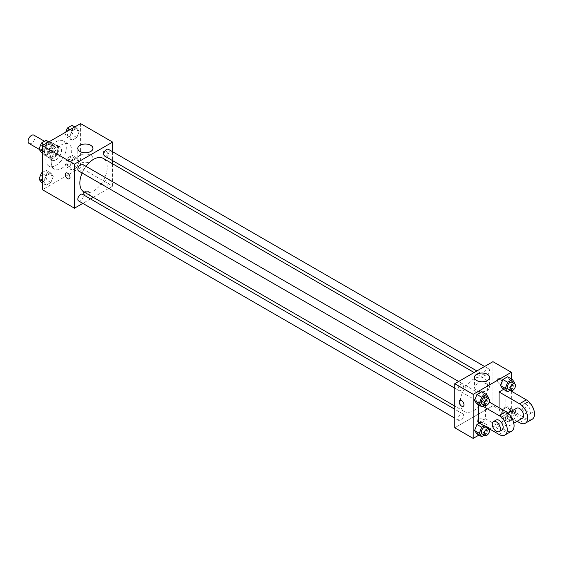 <?xml version="1.0" encoding="UTF-8"?>
<svg xmlns="http://www.w3.org/2000/svg" width="562" height="562" viewBox="0 0 562 562"><rect width="100%" height="100%" fill="white"/><g stroke="black" fill="none" stroke-linecap="round" stroke-linejoin="round"><path stroke-width="0.42" stroke-dasharray="2.81 2.11" d="M29.098 143.507A4.819 2.782 120 0 0 33.917 140.725A4.819 2.782 120 0 0 33.917 135.161M44.461 150.749A4.819 2.782 120 0 0 45.459 152.955A4.819 2.782 120 0 0 50.278 150.173A4.819 2.782 120 0 0 50.278 144.603A4.819 2.782 120 0 0 46.562 145.895A4.819 2.782 120 0 0 44.461 150.749M44.812 145.818L50.917 142.291A7.215 4.166 120 0 1 51.472 142.53A7.215 4.166 120 0 1 51.957 142.896L51.957 149.942A7.215 4.166 120 0 1 50.917 151.74L44.812 155.267A7.215 4.166 120 0 1 44.258 155.028A7.215 4.166 120 0 1 43.78 154.669L43.78 147.616A7.215 4.166 120 0 1 44.812 145.818L50.264 148.965L56.376 145.446L50.917 142.291M50.917 151.74L56.376 154.887L50.264 158.414L44.812 155.267M43.78 154.669L49.231 157.817L49.231 150.764L43.78 147.616M49.231 157.817A7.215 4.166 120 0 0 49.709 158.182A7.215 4.166 120 0 0 50.264 158.414M56.376 154.887A7.215 4.166 120 0 0 57.408 153.096L51.957 149.942M56.376 145.446A7.215 4.166 120 0 1 56.931 145.677A7.215 4.166 120 0 1 57.408 146.043L57.408 153.096M50.264 148.965A7.215 4.166 120 0 0 49.231 150.764M53.32 158.224A7.713 4.454 -60 0 1 49.463 158.603A7.713 4.454 -60 0 1 49.463 149.703A7.713 4.454 -60 0 1 57.176 145.249A7.713 4.454 -60 0 1 58.357 151.431A7.713 4.454 -60 0 1 53.32 158.224M56.045 159.798A7.713 4.454 120 0 0 61.082 153.005A7.713 4.454 120 0 0 59.902 146.822A7.713 4.454 120 0 0 53.959 148.888A7.713 4.454 120 0 0 50.594 156.65A7.713 4.454 120 0 0 52.189 160.177A7.713 4.454 120 0 0 56.045 159.798M57.408 146.043L51.957 142.896M45.824 159.404A14.457 8.346 120 0 0 48.817 166.022A14.457 8.346 120 0 0 63.274 157.676A14.457 8.346 120 0 0 63.274 140.978A14.457 8.346 120 0 0 52.133 144.856A14.457 8.346 120 0 0 45.824 159.404M51.275 162.551A14.457 8.346 120 0 0 54.268 169.169A14.457 8.346 120 0 0 68.726 160.823A14.457 8.346 120 0 0 68.726 144.125A14.457 8.346 120 0 0 57.584 148.003A14.457 8.346 120 0 0 51.275 162.551M79.2 161.413L76.839 167.504L72.112 170.23L69.751 166.872L72.112 160.781L76.839 158.055L79.2 161.413L76.839 167.504L72.112 170.23L69.751 166.872L72.112 160.781L76.839 158.055L79.2 161.413L74.43 158.66L72.062 164.75L67.342 167.476L64.981 164.111L67.342 158.027L72.062 155.302L74.43 158.66M79.2 131.445L76.839 137.528L72.112 140.254L69.751 136.896L72.112 130.813L76.839 128.087L79.2 131.445L76.839 137.528L72.112 140.254L69.751 136.896L72.112 130.813L76.839 128.087L79.2 131.445L74.43 128.691L72.062 134.775L67.342 137.5L64.981 134.142L65.754 132.154M80.584 123.598L80.584 167.666L42.41 189.703M53.242 176.398L50.882 182.488L46.161 185.214L43.801 181.856L46.161 175.766L50.882 173.04L53.242 176.398L50.882 182.488L46.161 185.214L43.801 181.856L46.161 175.766L50.882 173.04L53.242 176.398L48.473 173.644L46.112 179.735L41.391 182.46M53.242 146.429L50.882 152.513L46.161 155.245L43.801 151.88L46.161 145.797L50.882 143.071L53.242 146.429L50.882 152.513L46.161 155.245L43.801 151.88L46.161 145.797L50.882 143.071L53.242 146.429L48.473 143.675L46.112 149.759L41.391 152.485M112.618 163.816L112.618 186.162L80.584 167.666M112.618 186.162L93.264 197.339M90.517 198.92L82.804 203.374M84.328 194.628A3.372 1.946 0 0 0 88.009 195.049A3.372 1.946 0 0 0 90.089 193.244A3.372 1.946 0 0 0 86.717 191.298A3.372 1.946 0 0 0 83.345 193.244A3.372 1.946 0 0 0 84.328 194.628A3.372 1.946 0 0 0 88.009 195.042A3.372 1.946 0 0 0 90.089 193.244A3.372 1.946 0 0 0 86.717 191.298A3.372 1.946 0 0 0 83.345 193.244A3.372 1.946 0 0 0 84.328 194.621M83.857 191.909A19.354 11.177 120 0 0 103.211 180.732A19.354 11.177 120 0 0 103.211 158.386M85.979 166.331A19.354 11.177 120 0 0 82.122 173.012M112.618 151.74L112.618 160.648M104.581 156.004A3.857 2.227 120 0 0 108.438 153.777A3.857 2.227 120 0 0 108.438 149.33M103.787 184.21A3.857 2.227 120 0 0 104.581 185.98A3.857 2.227 120 0 0 108.438 183.753A3.857 2.227 120 0 0 108.438 179.299A3.857 2.227 120 0 0 105.466 180.332A3.857 2.227 120 0 0 103.787 184.21M78.631 200.964A3.857 2.227 120 0 0 82.481 198.737A3.857 2.227 120 0 0 82.481 194.283M82.481 164.315A3.857 2.227 -60 0 1 83.281 166.078A3.857 2.227 -60 0 1 81.595 169.956A3.857 2.227 -60 0 1 78.631 170.989M103.415 152.52A3.372 1.946 -120 0 0 104.89 155.913A3.372 1.946 -120 0 0 107.49 156.819A3.372 1.946 -120 0 0 107.49 152.92A3.372 1.946 -120 0 0 104.118 150.974A3.372 1.946 -120 0 0 103.415 152.52A3.372 1.946 -120 0 0 104.883 155.913A3.372 1.946 -120 0 0 107.49 156.819A3.372 1.946 -120 0 0 107.49 152.92A3.372 1.946 -120 0 0 104.11 150.974A3.372 1.946 -120 0 0 103.415 152.52M65.944 173.012L65.951 173.012A3.372 1.946 60 0 1 68.55 173.911A3.372 1.946 60 0 1 70.018 177.311A3.372 1.946 60 0 1 69.323 178.849L69.316 178.857M79.994 161.427A7.58 4.377 180 0 1 77.774 158.336A7.58 4.377 180 0 1 85.354 153.96A7.58 4.377 180 0 1 92.934 158.336A7.58 4.377 180 0 1 88.255 162.376A7.58 4.377 180 0 1 79.994 161.427M460.173 402.624A19.354 11.177 120 0 0 464.184 411.489A19.354 11.177 120 0 0 483.538 400.313A19.354 11.177 120 0 0 483.538 377.966A19.354 11.177 120 0 0 468.624 383.151A19.354 11.177 120 0 0 460.173 402.624M463.608 385.658A3.857 2.227 -60 0 1 461.929 389.536A3.857 2.227 -60 0 1 458.957 390.569A3.857 2.227 -60 0 1 458.957 386.122A3.857 2.227 -60 0 1 462.814 383.895A3.857 2.227 -60 0 1 463.608 385.658M484.114 403.79A3.857 2.227 120 0 0 484.908 405.56A3.857 2.227 120 0 0 488.764 403.333A3.857 2.227 120 0 0 488.764 398.879A3.857 2.227 120 0 0 485.793 399.912A3.857 2.227 120 0 0 484.114 403.79M458.156 418.774A3.857 2.227 120 0 0 458.957 420.545A3.857 2.227 120 0 0 462.814 418.318A3.857 2.227 120 0 0 462.814 413.864A3.857 2.227 120 0 0 459.842 414.897A3.857 2.227 120 0 0 458.156 418.774M484.114 373.821A3.857 2.227 120 0 0 484.908 375.585A3.857 2.227 120 0 0 488.764 373.358A3.857 2.227 120 0 0 488.764 368.911A3.857 2.227 120 0 0 485.793 369.944A3.857 2.227 120 0 0 484.114 373.821M492.944 405.743L454.777 427.78L492.944 405.743L492.944 361.668L492.944 405.743L511.35 416.372L489.537 428.961M46.112 140.317L48.473 143.675M41.026 147.975A3.857 2.227 120 0 0 41.82 149.745A3.857 2.227 120 0 0 45.677 147.518A3.857 2.227 120 0 0 45.677 143.064A3.857 2.227 120 0 0 42.705 144.097A3.857 2.227 120 0 0 41.026 147.975M50.882 152.513L46.112 149.759M46.161 155.245L42.41 153.082M43.801 151.88L42.41 151.087M46.161 145.797L44.145 144.631M50.882 143.071L48.866 141.905M40.998 147.961A3.857 2.227 120 0 0 41.799 149.731A3.857 2.227 120 0 0 45.655 147.504A3.857 2.227 120 0 0 45.655 143.05A3.857 2.227 120 0 0 42.684 144.083A3.857 2.227 120 0 0 40.998 147.961M72.062 125.333L74.43 128.691M66.976 132.99A3.857 2.227 120 0 0 67.777 134.754A3.857 2.227 120 0 0 71.634 132.534A3.857 2.227 120 0 0 71.634 128.08A3.857 2.227 120 0 0 68.662 129.112A3.857 2.227 120 0 0 66.976 132.99M76.839 137.528L72.062 134.775M72.112 140.254L67.342 137.5M69.751 136.896L64.981 134.142M72.112 130.813L70.095 129.646M76.839 128.087L74.816 126.921M66.955 132.976A3.857 2.227 120 0 0 67.756 134.747A3.857 2.227 120 0 0 71.613 132.52A3.857 2.227 120 0 0 71.613 128.066A3.857 2.227 120 0 0 68.641 129.098A3.857 2.227 120 0 0 66.955 132.976M42.41 172.422L46.112 170.286L48.473 173.644M41.026 177.95A3.857 2.227 120 0 0 41.82 179.714A3.857 2.227 120 0 0 45.677 177.487A3.857 2.227 120 0 0 45.677 173.033A3.857 2.227 120 0 0 42.705 174.065A3.857 2.227 120 0 0 41.026 177.95M50.882 182.488L46.112 179.735M46.161 185.214L42.41 183.05M43.801 181.856L42.41 181.055M46.161 175.766L42.41 173.609M50.882 173.04L46.112 170.286M40.998 177.936A3.857 2.227 120 0 0 41.799 179.7A3.857 2.227 120 0 0 45.655 177.473A3.857 2.227 120 0 0 45.655 173.019A3.857 2.227 120 0 0 42.684 174.051A3.857 2.227 120 0 0 40.998 177.936M66.976 162.959A3.857 2.227 120 0 0 67.777 164.729A3.857 2.227 120 0 0 71.634 162.502A3.857 2.227 120 0 0 71.634 158.048A3.857 2.227 120 0 0 68.662 159.081A3.857 2.227 120 0 0 66.976 162.959M76.839 167.504L72.062 164.75M72.112 170.23L67.342 167.476M69.751 166.872L64.981 164.111M72.112 160.781L67.342 158.027M76.839 158.055L72.062 155.302M66.955 162.952A3.857 2.227 120 0 0 67.756 164.715A3.857 2.227 120 0 0 71.613 162.488A3.857 2.227 120 0 0 71.613 158.034A3.857 2.227 120 0 0 68.641 159.067A3.857 2.227 120 0 0 66.955 162.952M488.462 398.704L486.418 403.973L484.289 405.202M482.133 403.952A3.857 2.227 120 0 0 485.982 401.725A3.857 2.227 120 0 0 485.982 397.271M488.778 397.889L484.008 395.128L481.648 401.219L476.927 403.945L481.648 401.219L486.418 403.973M484.008 395.128L481.648 391.77L484.008 395.128L481.648 401.219M514.42 383.72L512.375 388.988L510.247 390.218M508.083 388.967A3.857 2.227 120 0 0 511.94 386.74A3.857 2.227 120 0 0 511.94 382.286M514.736 382.898L509.966 380.144L507.605 386.234L502.878 388.96L507.605 386.234L512.375 388.988M509.966 380.144L507.605 376.786L509.966 380.144L507.605 386.234M484.114 425.827L486.418 424.5L488.778 427.858L488.568 428.399M488.462 428.673L486.418 433.941L484.289 435.171M482.133 433.92A3.857 2.227 120 0 0 485.982 431.693A3.857 2.227 120 0 0 485.982 427.246M488.778 427.858L484.008 425.104L481.648 431.187L476.927 433.913L481.648 431.187L486.418 433.941M486.418 424.5L481.648 421.746L479.344 423.074L481.648 421.746L484.008 425.104L481.648 431.187M514.736 412.873L512.375 418.957L507.655 421.683L505.287 418.325L507.655 412.241L512.375 409.515L514.736 412.873L509.966 410.119L507.605 416.203L502.878 418.929L500.517 415.571L502.878 409.487L507.605 406.755L509.966 410.119L507.605 416.203L502.878 418.929L500.517 415.571L502.878 409.487L507.605 406.755L509.966 410.119M507.289 417.173A3.857 2.227 120 0 0 508.083 418.936A3.857 2.227 120 0 0 511.94 416.709A3.857 2.227 120 0 0 511.94 412.255A3.857 2.227 120 0 0 508.968 413.295A3.857 2.227 120 0 0 507.289 417.173M512.375 418.957L507.605 416.203M507.655 421.683L502.878 418.929M505.287 418.325L500.517 415.571M507.655 412.241L502.878 409.487M512.375 409.515L507.605 406.755M510.015 418.746A3.857 2.227 120 0 0 510.809 420.509A3.857 2.227 120 0 0 514.666 418.283A3.857 2.227 120 0 0 514.666 413.836A3.857 2.227 120 0 0 511.694 414.868A3.857 2.227 120 0 0 510.015 418.746M463.278 406.305L463.285 406.305A3.372 1.946 -120 0 0 463.285 402.406A3.372 1.946 -120 0 0 459.906 400.46L459.906 400.46M487.402 384.26A7.58 4.377 0 0 0 479.14 383.312A7.58 4.377 0 0 0 474.461 387.358A7.58 4.377 0 0 0 482.041 391.735A7.58 4.377 0 0 0 489.621 387.358A7.58 4.377 0 0 0 487.402 384.26M499.758 378.591A3.372 1.946 -120 0 0 498.072 378.423A3.372 1.946 -120 0 0 497.876 381.949A3.372 1.946 -120 0 0 500.981 384.415A3.372 1.946 -120 0 0 501.452 384.267A3.372 1.946 -120 0 0 502.014 381.746A3.372 1.946 -120 0 0 499.758 378.591A3.372 1.946 60 0 1 502.014 381.746A3.372 1.946 60 0 1 501.445 384.267A3.372 1.946 60 0 1 500.974 384.422A3.372 1.946 60 0 1 497.876 381.949A3.372 1.946 60 0 1 498.072 378.423A3.372 1.946 60 0 1 499.758 378.591M511.35 378.95L511.35 390.709M511.35 391.18L511.35 416.372M483.06 422.076A3.372 1.946 0 0 0 484.051 420.699A3.372 1.946 0 0 0 480.679 418.753A3.372 1.946 0 0 0 477.307 420.699A3.372 1.946 0 0 0 479.386 422.498A3.372 1.946 0 0 0 483.06 422.076A3.372 1.946 180 0 1 479.386 422.498A3.372 1.946 180 0 1 477.307 420.692A3.372 1.946 180 0 1 480.679 418.746A3.372 1.946 180 0 1 484.051 420.692A3.372 1.946 180 0 1 483.06 422.069M489.13 429.199L478.943 435.079M481.648 421.746L484.008 425.104M532.13 419.301A11.57 6.681 60 0 1 526.341 418.732L505.898 406.923L499.077 410.857L499.077 407.71M505.898 406.923L505.898 388.033L503.587 389.368M478.634 422.666L485.449 418.732L485.449 399.842L478.634 403.776L482.695 406.122M478.634 404.928L478.634 403.776M509.987 423.453A5.782 3.337 60 0 1 508.786 426.101A5.782 3.337 60 0 1 503.004 422.757A5.782 3.337 60 0 1 503.004 416.084A5.782 3.337 60 0 1 507.458 417.629A5.782 3.337 60 0 1 509.987 423.453M485.449 418.732L505.898 430.534A11.57 6.681 -120 0 0 511.68 431.11M485.449 399.842L489.27 402.048M522.421 418.226A5.782 3.337 60 0 1 516.633 414.889A5.782 3.337 60 0 1 516.633 408.209M517.131 421.282L499.077 410.857M501.971 430.035A5.782 3.337 60 0 1 496.19 426.698A5.782 3.337 60 0 1 496.19 420.018M522.253 406.923A5.782 3.337 60 0 1 523.454 404.275A5.782 3.337 60 0 1 529.235 407.619A5.782 3.337 60 0 1 529.235 414.292A5.782 3.337 60 0 1 524.782 412.747A5.782 3.337 60 0 1 522.253 406.923M505.898 388.033L509.959 390.379M524.978 405.35A5.782 3.337 -120 0 0 527.507 411.173A5.782 3.337 -120 0 0 531.961 412.719A5.782 3.337 -120 0 0 531.961 406.045A5.782 3.337 -120 0 0 526.18 402.701A5.782 3.337 -120 0 0 524.978 405.35M505.898 430.534L499.077 434.468M526.341 418.732L519.527 422.666M39.157 149.316L45.459 152.955M44.482 141.259L50.278 144.603M59.902 146.822L57.176 145.249M52.189 160.177L49.463 158.603M56.931 145.677L51.472 142.53M49.709 158.182L44.258 155.028M68.726 144.125L63.274 140.978M54.268 169.169L48.817 166.022M92.934 158.336L92.934 148.389M77.774 158.336L77.774 148.389M483.538 377.966L474.131 372.529M464.184 411.489L454.777 406.059M454.777 388.159L458.957 390.569M458.634 381.479L462.814 383.895M488.764 398.879L108.438 179.299M484.908 405.56L104.581 185.98M462.814 413.864L454.777 409.227M458.957 420.545L454.777 418.128M488.764 368.911L484.584 366.494M484.908 375.585L476.878 370.948M514.666 413.836L511.94 412.255M510.809 420.509L508.083 418.936M474.461 377.411L474.461 387.358M489.621 377.411L489.621 387.358M508.786 426.101L513.794 423.207M503.004 416.084L508.013 413.189M526.18 402.701L523.454 404.275M531.961 412.719L529.235 414.292"/><path stroke-width="0.84" d="M44.482 141.259L33.917 135.161A4.819 2.782 120 0 0 30.2 136.454A4.819 2.782 120 0 0 28.1 141.301A4.819 2.782 120 0 0 29.098 143.507L39.157 149.316M82.804 203.374L74.451 208.2L42.41 189.703L42.41 145.628L80.584 123.598L112.618 142.088L112.618 151.74M93.264 197.339L90.517 198.92M82.122 173.012A19.354 11.177 120 0 0 79.846 183.043A19.354 11.177 120 0 0 83.857 191.909L454.777 406.059M474.131 372.529L103.211 158.386A19.354 11.177 120 0 0 85.979 166.331M112.618 160.648L112.618 163.816M74.451 208.2L74.451 164.125L112.618 142.088M484.584 366.494L108.438 149.33A3.857 2.227 120 0 0 105.466 150.363A3.857 2.227 120 0 0 103.787 154.241A3.857 2.227 120 0 0 104.581 156.004L476.878 370.948M454.777 409.227L82.481 194.283A3.857 2.227 120 0 0 79.509 195.316A3.857 2.227 120 0 0 77.83 199.194A3.857 2.227 120 0 0 78.631 200.964L454.777 418.128M454.777 388.159L78.631 170.989A3.857 2.227 -60 0 1 78.631 166.542A3.857 2.227 -60 0 1 82.481 164.315L458.634 381.479M74.451 164.125L42.41 145.628M79.994 151.48A7.58 4.377 180 0 1 77.774 148.389A7.58 4.377 180 0 1 85.354 144.005A7.58 4.377 180 0 1 92.934 148.389A7.58 4.377 180 0 1 88.255 152.428A7.58 4.377 180 0 1 79.994 151.48M70.018 177.311A3.372 1.946 60 0 1 69.316 178.857A3.372 1.946 60 0 1 65.944 176.904A3.372 1.946 60 0 1 65.944 173.012A3.372 1.946 60 0 1 68.543 173.911A3.372 1.946 60 0 1 70.018 177.311M69.323 178.849A3.372 1.946 60 0 1 65.951 176.904A3.372 1.946 60 0 1 65.951 173.012M478.943 435.079L473.176 438.402L454.777 427.78L454.777 383.706L492.944 361.668L511.35 372.297L511.35 378.95M42.41 153.082L41.391 152.485L39.024 149.127L41.391 143.043L46.112 140.317L48.866 141.905M42.41 151.087L39.024 149.127M44.145 144.631L41.391 143.043M65.754 132.154L67.342 128.059L72.062 125.333L74.816 126.921M70.095 129.646L67.342 128.059M42.41 183.05L41.391 182.46L39.024 179.102L41.391 173.012L42.41 172.422M42.41 181.055L39.024 179.102M42.41 173.609L41.391 173.012M484.289 405.202L481.697 406.698L479.337 403.34L481.697 397.25L486.418 394.524L488.778 397.889L488.462 398.704M488.715 398.844L485.982 397.271A3.857 2.227 120 0 0 483.011 398.303A3.857 2.227 120 0 0 481.332 402.188A3.857 2.227 120 0 0 482.133 403.952L484.858 405.525A3.857 2.227 120 0 0 488.715 403.298A3.857 2.227 120 0 0 488.715 398.844A3.857 2.227 120 0 0 485.744 399.877A3.857 2.227 120 0 0 484.058 403.762A3.857 2.227 120 0 0 484.858 405.525M481.697 406.698L476.927 403.945L474.567 400.587L476.927 394.496L481.648 391.77L486.418 394.524M479.337 403.34L474.567 400.587L476.927 394.496L481.648 391.77M481.697 397.25L476.927 394.496M510.247 390.218L507.655 391.714L505.287 388.356L507.655 382.265L512.375 379.54L514.736 382.898L514.42 383.72M514.666 383.86L511.94 382.286A3.857 2.227 120 0 0 508.968 383.319A3.857 2.227 120 0 0 507.289 387.204A3.857 2.227 120 0 0 508.083 388.967L510.809 390.541A3.857 2.227 120 0 0 514.666 388.314A3.857 2.227 120 0 0 514.666 383.86A3.857 2.227 120 0 0 511.694 384.893A3.857 2.227 120 0 0 510.015 388.778A3.857 2.227 120 0 0 510.809 390.541M507.655 391.714L502.878 388.96L500.517 385.602L502.878 379.512L507.605 376.786L512.375 379.54M505.287 388.356L500.517 385.602L502.878 379.512L507.605 376.786M507.655 382.265L502.878 379.512M484.289 435.171L481.697 436.667L479.337 433.309L481.697 427.225L484.114 425.827M488.715 428.82L485.982 427.246A3.857 2.227 120 0 0 483.011 428.279A3.857 2.227 120 0 0 481.332 432.157A3.857 2.227 120 0 0 482.133 433.92L484.858 435.494A3.857 2.227 120 0 0 488.715 433.267A3.857 2.227 120 0 0 488.715 428.82A3.857 2.227 120 0 0 485.744 429.853A3.857 2.227 120 0 0 484.058 433.731A3.857 2.227 120 0 0 484.858 435.494M481.697 436.667L476.927 433.913L474.567 430.555L476.927 424.472L479.344 423.074L476.927 424.472L481.697 427.225M479.337 433.309L474.567 430.555L476.927 424.472M459.906 400.46A3.372 1.946 60 0 1 463.278 402.406A3.372 1.946 60 0 1 463.278 406.305A3.372 1.946 60 0 1 461.592 406.136A3.372 1.946 60 0 1 459.386 403.165A3.372 1.946 60 0 1 459.906 400.46A3.372 1.946 -120 0 0 459.393 403.165A3.372 1.946 -120 0 0 461.592 406.136A3.372 1.946 -120 0 0 463.285 406.305M473.176 438.402L473.176 394.334L454.777 383.706L492.944 361.668M454.777 427.78L454.777 383.706M487.402 374.313A7.58 4.377 180 0 1 489.621 377.411A7.58 4.377 180 0 1 482.041 381.788A7.58 4.377 180 0 1 474.461 377.411A7.58 4.377 180 0 1 479.14 373.365A7.58 4.377 180 0 1 487.402 374.313M473.176 394.334L511.35 372.297M511.35 390.709L511.35 391.18M489.537 428.961L489.13 429.199M502.878 388.96L500.517 385.602M476.927 403.945L474.567 400.587M476.927 433.913L474.567 430.555M499.077 407.71L499.077 391.974L503.587 389.368M482.695 406.122L499.077 415.578A11.57 6.681 60 0 1 506.636 425.771A11.57 6.681 60 0 1 504.866 435.044A11.57 6.681 60 0 1 499.077 434.468L478.634 422.666L478.634 404.928M489.27 402.048L505.898 411.644L499.077 415.578M504.866 435.044L511.68 431.11A11.57 6.681 -120 0 0 513.45 421.837A11.57 6.681 -120 0 0 505.898 411.644M508.013 413.189L516.633 408.209A5.782 3.337 60 0 1 521.093 409.761A5.782 3.337 60 0 1 523.615 415.585A5.782 3.337 60 0 1 522.421 418.226L513.794 423.207M509.959 390.379L526.341 399.842L519.527 403.776L499.077 391.974M519.527 403.776A11.57 6.681 60 0 1 527.086 413.969A11.57 6.681 60 0 1 525.308 423.235A11.57 6.681 60 0 1 519.527 422.666L517.131 421.282M493.464 421.591L496.19 420.018A5.782 3.337 60 0 1 500.644 421.563A5.782 3.337 60 0 1 503.173 427.387A5.782 3.337 60 0 1 501.971 430.035L499.246 431.609A5.782 3.337 60 0 1 493.464 428.272A5.782 3.337 60 0 1 493.464 421.591A5.782 3.337 60 0 1 497.918 423.144A5.782 3.337 60 0 1 500.44 428.961A5.782 3.337 60 0 1 499.246 431.609M526.341 399.842A11.57 6.681 60 0 1 533.9 410.035A11.57 6.681 60 0 1 532.13 419.301L525.308 423.235"/></g></svg>
